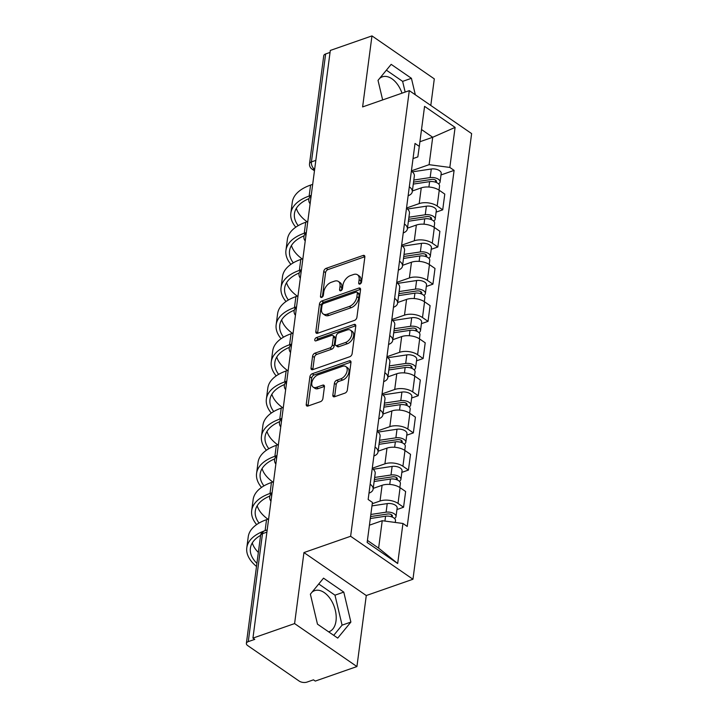<?xml version="1.0" encoding="UTF-8"?>
<svg xmlns="http://www.w3.org/2000/svg" width="718" height="718" viewBox="0 0 718 718"><rect width="100%" height="100%" fill="white"/><g stroke="black" fill="none" stroke-linecap="round" stroke-linejoin="round"><path stroke-width="1.08" d="M359.924 284.068A1.921 1.176 -55.4 0 0 361.576 281.932L364.843 257.071A2.737 1.678 -55.4 0 0 364.349 255.536A2.737 1.678 -55.4 0 0 363.102 255.455L326.116 268.361A2.737 1.678 -55.4 0 0 323.755 271.413L320.479 296.265A1.921 1.176 -55.4 0 0 320.829 297.342A1.921 1.176 -55.4 0 0 321.709 297.405A1.921 1.176 -55.4 0 0 323.36 295.26L323.782 292.046A8.76 5.358 -55.4 0 1 331.339 282.264L334.426 281.196A8.76 5.358 -55.4 0 1 338.411 281.465A8.76 5.358 -55.4 0 1 340.009 286.383L339.587 289.596A1.921 1.176 -55.4 0 0 339.937 290.673A1.921 1.176 -55.4 0 0 340.817 290.736A1.921 1.176 -55.4 0 0 342.468 288.591L342.89 285.378A8.76 5.358 -55.4 0 1 350.447 275.595L353.534 274.527A8.76 5.358 -55.4 0 1 357.519 274.797A8.76 5.358 -55.4 0 1 359.117 279.715L358.695 282.928A1.921 1.176 -55.4 0 0 359.045 284.005A1.921 1.176 -55.4 0 0 359.924 284.068M379.634 78.397A21.755 13.211 -109.2 0 1 382.308 76.844A21.755 13.211 -109.2 0 1 401.999 93.178M311.989 592.197A21.755 13.211 -109.2 0 1 314.663 590.654A21.755 13.211 -109.2 0 1 330.074 598.525A21.755 13.211 -109.2 0 1 336.006 620.971A21.755 13.211 -109.2 0 1 329.006 631.741A21.755 13.211 -109.2 0 1 328.656 631.858M332.856 395.115A2.737 1.678 -55.4 0 0 333.349 396.65A2.737 1.678 -55.4 0 0 334.597 396.731L344.972 393.114A2.737 1.678 -55.4 0 0 347.341 390.053L350.976 362.455A2.737 1.678 -55.4 0 0 350.474 360.921A2.737 1.678 -55.4 0 0 349.226 360.831L312.24 373.737A2.737 1.678 -55.4 0 0 309.88 376.797L306.245 404.396A2.737 1.678 -55.4 0 0 306.748 405.939A2.737 1.678 -55.4 0 0 307.995 406.02L320.524 401.649A2.737 1.678 -55.4 0 0 322.885 398.589L324.446 386.778A2.737 1.678 -55.4 0 0 323.944 385.243A2.737 1.678 -55.4 0 0 322.696 385.153L316.485 387.325A7.324 4.479 -55.4 0 1 313.147 387.101A7.324 4.479 -55.4 0 1 312.42 380.737A7.324 4.479 -55.4 0 1 318.128 374.805L342.477 366.315A7.324 4.479 -55.4 0 1 345.807 366.539A7.324 4.479 -55.4 0 1 346.534 372.902A7.324 4.479 -55.4 0 1 340.826 378.826L336.769 380.244A2.737 1.678 -55.4 0 0 334.409 383.295L332.856 395.115L334.669 396.363A2.737 1.678 -55.4 0 0 334.651 396.722M350.626 536.274L303.947 552.564L294.595 623.583L252.942 638.114L330.307 50.44L371.969 35.9L362.617 106.919L409.296 90.63L350.626 536.274L412.958 579.246L471.627 133.602L409.296 90.63M354.557 320.363A2.737 1.678 -55.4 0 0 356.918 317.311L360.553 289.704A2.737 1.678 -55.4 0 0 360.05 288.169A2.737 1.678 -55.4 0 0 358.803 288.08L321.817 300.986A2.737 1.678 -55.4 0 0 319.456 304.046L315.821 331.644A2.737 1.678 -55.4 0 0 316.324 333.188A2.737 1.678 -55.4 0 0 317.571 333.269L354.557 320.363M355.76 326.08L352.125 353.687A2.737 1.678 -55.4 0 1 349.765 356.738L312.779 369.644A2.737 1.678 -55.4 0 1 311.531 369.564A2.737 1.678 -55.4 0 1 311.038 368.02L312.59 356.209A2.737 1.678 -55.4 0 1 314.951 353.157L329.948 347.916A2.737 1.678 -55.4 0 0 332.317 344.864L333.349 337.029A2.737 1.678 -55.4 0 0 332.847 335.486A2.737 1.678 -55.4 0 0 331.599 335.405L315.983 340.853A1.921 1.176 -55.4 0 1 315.112 340.799A1.921 1.176 -55.4 0 1 314.924 339.129A1.921 1.176 -55.4 0 1 316.414 337.577L354.019 324.455A2.737 1.678 -55.4 0 1 355.257 324.545A2.737 1.678 -55.4 0 1 355.76 326.08M294.595 623.583L356.927 666.555L315.274 681.086L313.461 679.838L306.972 682.1A5.582 2.836 -172.5 0 1 299.146 681.059L247.719 645.599A5.582 2.836 -172.5 0 1 246.373 643.409L260.589 535.457A5.582 2.836 7.5 0 1 262.483 533.68L248.266 641.632A5.582 2.836 -172.5 0 0 246.373 643.409M430.8 105.456L434.3 78.872L371.969 35.9M356.927 666.555L366.279 595.536L412.958 579.246M252.942 638.114L254.755 639.37L248.266 641.632M315.839 160.374L311.424 161.909A5.582 2.836 7.5 0 0 309.53 163.686L323.746 55.735A5.582 2.836 7.5 0 1 325.64 53.958L311.424 161.909A5.582 3.384 70.8 0 0 314.43 169.179L314.655 169.331M330.047 52.414L325.64 53.958M409.323 186.806A12.834 6.516 7.5 0 1 412.276 191.742L414.349 176.018A12.834 6.516 -172.5 0 0 411.387 171.072M406.523 208.023L419.186 203.598A12.834 6.516 7.5 0 1 437.172 206.003L439.245 190.279A12.834 6.516 -172.5 0 0 421.251 187.874L412.383 190.97M439.245 190.279L444.783 194.093L442.719 209.827L436.104 212.133M412.276 191.742A12.834 6.516 7.5 0 1 408.138 195.754M437.172 206.003L442.719 209.827M404.422 223.98A12.834 6.516 7.5 0 1 407.384 228.925L409.457 213.192A12.834 6.516 -172.5 0 0 406.496 208.256M431.213 249.308L437.818 247.001L439.892 231.277L434.345 227.453A12.834 6.516 -172.5 0 0 416.359 225.048L407.492 228.144M407.384 228.925A12.834 6.516 7.5 0 1 403.247 232.928M401.631 245.197L414.286 240.781A12.834 6.516 7.5 0 1 432.281 243.178L437.818 247.001M399.531 261.155A12.834 6.516 7.5 0 1 402.493 266.1L404.566 250.376A12.834 6.516 -172.5 0 0 401.604 245.43M426.312 286.482L432.927 284.175L435 268.451L429.454 264.628A12.834 6.516 -172.5 0 0 411.468 262.223L402.592 265.319M402.493 266.1A12.834 6.516 7.5 0 1 398.355 270.112M396.74 282.371L409.395 277.956A12.834 6.516 7.5 0 1 427.381 280.361L432.927 284.175M394.631 298.338A12.834 6.516 7.5 0 1 397.592 303.274L399.666 287.55A12.834 6.516 -172.5 0 0 396.704 282.605M421.421 323.665L428.036 321.359L430.1 305.626L424.562 301.802A12.834 6.516 -172.5 0 0 406.567 299.406L397.7 302.502M397.592 303.274A12.834 6.516 7.5 0 1 393.455 307.286M391.84 319.546L404.503 315.13A12.834 6.516 7.5 0 1 422.489 317.536L428.036 321.359M389.739 335.512A12.834 6.516 7.5 0 1 392.701 340.458L394.774 324.724A12.834 6.516 -172.5 0 0 391.813 319.779M416.53 360.84L423.135 358.533L425.209 342.8L419.662 338.986A12.834 6.516 -172.5 0 0 401.676 336.58L392.809 339.677M392.701 340.458A12.834 6.516 7.5 0 1 388.564 344.461M386.948 356.729L399.603 352.314A12.834 6.516 7.5 0 1 417.598 354.71L423.135 358.533M384.848 372.687A12.834 6.516 7.5 0 1 387.81 377.632L389.874 361.899A12.834 6.516 -172.5 0 0 386.921 356.963M411.629 398.014L418.244 395.708L420.317 379.984L414.771 376.16A12.834 6.516 -172.5 0 0 396.785 373.755L387.908 376.851M387.81 377.632A12.834 6.516 7.5 0 1 383.672 381.635M382.057 393.904L394.712 389.488A12.834 6.516 7.5 0 1 412.697 391.884L418.244 395.708M379.948 409.861A12.834 6.516 7.5 0 1 382.909 414.807L384.983 399.082A12.834 6.516 -172.5 0 0 382.021 394.137M406.738 435.198L413.353 432.891L415.417 417.158L409.879 413.335A12.834 6.516 -172.5 0 0 391.884 410.938L383.017 414.035M382.909 414.807A12.834 6.516 7.5 0 1 378.772 418.818M377.156 431.078L389.82 426.663A12.834 6.516 7.5 0 1 407.806 429.068L413.353 432.891M375.056 447.045A12.834 6.516 7.5 0 1 378.018 451.981L380.091 436.257A12.834 6.516 -172.5 0 0 377.129 431.312M401.847 472.372L408.452 470.066L410.525 454.332L404.979 450.518A12.834 6.516 -172.5 0 0 386.993 448.113L378.117 451.209M378.018 451.981A12.834 6.516 7.5 0 1 373.881 455.993M372.265 468.262L384.92 463.837A12.834 6.516 7.5 0 1 402.915 466.242L408.452 470.066M370.165 484.219A12.834 6.516 7.5 0 1 373.127 489.164L375.191 473.431A12.834 6.516 -172.5 0 0 372.229 468.495M396.946 509.547L403.561 507.24L405.634 491.516L400.088 487.693A12.834 6.516 -172.5 0 0 382.102 485.287L373.225 488.384M373.127 489.164A12.834 6.516 7.5 0 1 368.98 493.167M372.256 503.731L380.028 501.02A12.834 6.516 7.5 0 1 398.014 503.417L403.561 507.24M367.428 540.403L378.619 548.121L382.227 520.712L402.951 523.476L397.682 563.513L367.149 542.467L372.427 502.429L368.154 499.486L415.022 143.447L419.294 146.391L417.831 156.901L413.038 158.579M411.423 170.839L429.104 164.673L432.712 137.264L421.511 129.545M419.913 141.733L432.712 137.264L455.095 127.4L449.827 167.438L429.104 164.673M419.294 146.391L424.571 106.354L455.095 127.4M402.951 523.476L407.223 526.429L454.099 170.381L449.827 167.438M415.327 94.785L411.423 78.307L391.175 64.351L378.018 80.362L382.649 99.928M303.947 552.564L366.279 595.536M337.72 638.105L350.878 622.084L343.778 592.108L323.531 578.152L310.373 594.172L317.473 624.148L337.72 638.105M382.227 520.712L369.429 525.181M440.996 174.959L454.099 170.381M378.619 548.121L397.682 563.513M405.158 92.066L402.627 81.376L386.383 70.176M402.627 81.376L411.423 78.307M333.717 635.34L342.082 625.154L334.983 595.177L318.738 583.976M342.082 625.154L350.878 622.084M334.983 595.177L343.778 592.108M360.58 283.673L360.939 280.971A8.76 5.358 -55.4 0 0 359.341 276.044L357.519 274.797M338.411 281.465L340.233 282.712A8.76 5.358 -55.4 0 1 341.831 287.64L341.472 290.341M364.87 256.721L327.938 269.609A2.737 1.678 -55.4 0 0 325.568 272.669L322.364 297.01M360.571 289.354L323.639 302.242A2.737 1.678 -55.4 0 0 321.278 305.303L317.643 332.901A2.737 1.678 -55.4 0 0 317.616 333.251M357.331 293.285A1.921 1.176 -55.4 0 0 356.981 292.208A1.921 1.176 -55.4 0 0 356.11 292.145L323.647 303.472A1.921 1.176 -55.4 0 0 321.996 305.617L321.547 309.009A8.76 5.358 -55.4 0 0 323.154 313.928A8.76 5.358 -55.4 0 0 327.139 314.197L349.325 306.451A8.76 5.358 -55.4 0 0 356.891 296.678L357.331 293.285L359.153 294.533A1.921 1.176 -55.4 0 0 358.803 293.456L356.981 292.208M323.154 313.928L324.967 315.175A8.76 5.358 -55.4 0 0 328.952 315.453L327.139 314.197M359.153 294.533L358.704 297.925A8.76 5.358 -55.4 0 1 351.147 307.708L328.952 315.453M332.847 335.486L334.66 336.742A2.737 1.678 -55.4 0 1 335.162 338.277L334.13 346.112A2.737 1.678 -55.4 0 1 331.77 349.172L316.773 354.405A2.737 1.678 -55.4 0 0 314.403 357.465L312.851 369.276A2.737 1.678 -55.4 0 0 312.833 369.626M355.787 325.73L318.236 338.833A1.921 1.176 -55.4 0 0 316.656 340.619M345.52 342.486A7.324 4.479 -55.4 0 0 351.228 336.562A7.324 4.479 -55.4 0 0 350.501 330.199A7.324 4.479 -55.4 0 0 347.162 329.975L338.582 332.964A2.737 1.678 -55.4 0 0 336.221 336.024L335.189 343.859A2.737 1.678 -55.4 0 0 335.692 345.394A2.737 1.678 -55.4 0 0 336.939 345.484L345.52 342.486L347.332 343.743A7.324 4.479 -55.4 0 0 353.041 337.819A7.324 4.479 -55.4 0 0 352.314 331.456L350.501 330.199M335.692 345.394L337.505 346.65A2.737 1.678 -55.4 0 0 338.752 346.731L336.939 345.484M347.332 343.743L338.752 346.731M345.807 366.539L347.629 367.796A7.324 4.479 -55.4 0 1 348.356 374.159A7.324 4.479 -55.4 0 1 342.648 380.082L338.591 381.491A2.737 1.678 -55.4 0 0 336.221 384.552L334.669 396.363M313.147 387.101L314.969 388.348A7.324 4.479 -55.4 0 0 318.298 388.573L316.485 387.325M324.464 386.428L318.298 388.573M350.994 362.105L314.062 374.993A2.737 1.678 -55.4 0 0 311.702 378.045L308.067 405.652A2.737 1.678 -55.4 0 0 308.04 406.002M413.29 184.086L429.615 181.636A6.974 3.536 7.5 0 1 439.542 186.043L439.003 190.117M413.55 182.13L431.715 179.401A3.348 1.696 7.5 0 1 436.472 181.519A3.348 1.696 7.5 0 1 435.907 182.318M413.819 180.038L430.154 177.579A6.974 3.536 7.5 0 1 440.071 181.995A6.974 3.536 7.5 0 1 438.536 183.853M412.356 171.844L431.285 168.999A6.974 3.536 7.5 0 1 441.202 173.415L440.071 181.995M312.68 184.355L310.589 185.082A53.841 27.329 -172.5 0 0 292.289 202.234L290.844 213.201A53.841 27.329 -172.5 0 0 295.78 227.184M311.235 195.314L309.144 196.05A53.841 27.329 -172.5 0 0 290.844 213.201M298.194 225.649A50.215 25.489 7.5 0 1 294.434 213.668A50.215 25.489 7.5 0 1 308.973 198.644M307.089 221.772A50.215 25.489 7.5 0 1 296.346 208.346M408.398 221.261L424.724 218.81A6.974 3.536 7.5 0 1 434.641 223.226L434.112 227.292M408.65 219.304L426.824 216.585A3.348 1.696 7.5 0 1 431.581 218.703A3.348 1.696 7.5 0 1 431.006 219.493M408.928 217.213L425.253 214.763A6.974 3.536 7.5 0 1 435.18 219.169A6.974 3.536 7.5 0 1 433.645 221.027M407.465 209.019L426.384 206.183A6.974 3.536 7.5 0 1 436.311 210.589L435.18 219.169M403.498 258.435L419.833 255.985A6.974 3.536 7.5 0 1 429.75 260.401L429.211 264.466M403.758 256.488L421.924 253.759A3.348 1.696 7.5 0 1 426.689 255.877A3.348 1.696 7.5 0 1 426.115 256.667M404.037 254.387L420.362 251.937A6.974 3.536 7.5 0 1 430.279 256.353A6.974 3.536 7.5 0 1 428.745 258.211M402.565 246.202L421.493 243.357A6.974 3.536 7.5 0 1 431.41 247.773L430.279 256.353M307.789 221.53L305.697 222.266A53.841 27.329 -172.5 0 0 287.388 239.417L285.944 250.376A53.841 27.329 -172.5 0 0 290.88 264.359M306.344 232.497L304.252 233.224A53.841 27.329 -172.5 0 0 285.944 250.376M293.294 262.824A50.215 25.489 7.5 0 1 289.542 250.851A50.215 25.489 7.5 0 1 304.082 235.818M302.197 258.956A50.215 25.489 7.5 0 1 291.445 245.52M302.888 258.713L300.806 259.44A53.841 27.329 -172.5 0 0 282.497 276.592L281.052 287.55A53.841 27.329 -172.5 0 0 285.988 301.533M301.452 269.672L299.361 270.399A53.841 27.329 -172.5 0 0 281.052 287.55M288.403 299.998A50.215 25.489 7.5 0 1 284.651 288.026A50.215 25.489 7.5 0 1 299.191 272.993M297.297 296.13A50.215 25.489 7.5 0 1 286.554 282.704M398.607 295.619L414.932 293.168A6.974 3.536 7.5 0 1 424.859 297.575L424.32 301.641M398.858 293.662L417.032 290.934A3.348 1.696 7.5 0 1 421.789 293.052A3.348 1.696 7.5 0 1 421.224 293.85M399.136 291.562L415.471 289.112A6.974 3.536 7.5 0 1 425.388 293.527A6.974 3.536 7.5 0 1 423.853 295.385M397.673 283.377L416.602 280.532A6.974 3.536 7.5 0 1 426.519 284.947L425.388 293.527M393.706 332.793L410.041 330.343A6.974 3.536 7.5 0 1 419.958 334.75L419.429 338.824M393.967 330.836L412.132 328.108A3.348 1.696 7.5 0 1 416.898 330.226A3.348 1.696 7.5 0 1 416.323 331.025M394.245 328.745L410.57 326.286A6.974 3.536 7.5 0 1 420.497 330.702A6.974 3.536 7.5 0 1 418.962 332.56M392.782 320.551L411.701 317.715A6.974 3.536 7.5 0 1 421.628 322.122L420.497 330.702M388.815 369.967L405.149 367.517A6.974 3.536 7.5 0 1 415.067 371.933L414.528 375.999M389.075 368.02L407.241 365.291A3.348 1.696 7.5 0 1 412.006 367.41A3.348 1.696 7.5 0 1 411.432 368.199M389.353 365.92L405.679 363.47A6.974 3.536 7.5 0 1 415.596 367.876A6.974 3.536 7.5 0 1 414.062 369.734M387.882 357.726L406.81 354.889A6.974 3.536 7.5 0 1 416.727 359.296L415.596 367.876M297.997 295.888L295.906 296.615A53.841 27.329 -172.5 0 0 277.597 313.766L276.161 324.733A53.841 27.329 -172.5 0 0 281.097 338.716M296.552 306.846L294.461 307.582A53.841 27.329 -172.5 0 0 276.161 324.733M283.511 337.182A50.215 25.489 7.5 0 1 279.751 325.2A50.215 25.489 7.5 0 1 294.29 310.176M292.406 333.305A50.215 25.489 7.5 0 1 281.662 319.878M293.106 333.062L291.014 333.789A53.841 27.329 -172.5 0 0 272.705 350.94L271.26 361.908A53.841 27.329 -172.5 0 0 276.197 375.891M291.661 344.03L289.569 344.757A53.841 27.329 -172.5 0 0 271.26 361.908M278.611 374.356A50.215 25.489 7.5 0 1 274.859 362.384A50.215 25.489 7.5 0 1 289.399 347.35M287.514 370.488A50.215 25.489 7.5 0 1 276.762 357.052M288.205 370.237L286.123 370.973A53.841 27.329 -172.5 0 0 267.814 388.124L266.369 399.082A53.841 27.329 -172.5 0 0 271.305 413.065M286.769 381.204L284.678 381.931A53.841 27.329 -172.5 0 0 266.369 399.082M273.72 411.531A50.215 25.489 7.5 0 1 269.968 399.558A50.215 25.489 7.5 0 1 284.507 384.525M282.614 407.662A50.215 25.489 7.5 0 1 271.871 394.227M383.924 407.151L400.249 404.692A6.974 3.536 7.5 0 1 410.175 409.107L409.637 413.173M384.175 405.194L402.349 402.466A3.348 1.696 7.5 0 1 407.106 404.584A3.348 1.696 7.5 0 1 406.541 405.374M384.453 403.094L400.788 400.644A6.974 3.536 7.5 0 1 410.705 405.06A6.974 3.536 7.5 0 1 409.17 406.918M382.99 394.909L401.909 392.064A6.974 3.536 7.5 0 1 411.836 396.48L410.705 405.06M283.314 407.42L281.223 408.147A53.841 27.329 -172.5 0 0 262.914 425.298L261.478 436.257A53.841 27.329 -172.5 0 0 266.414 450.249M281.869 418.379L279.778 419.106A53.841 27.329 -172.5 0 0 261.478 436.257M268.828 448.705A50.215 25.489 7.5 0 1 265.068 436.732A50.215 25.489 7.5 0 1 279.607 421.699M277.722 444.837A50.215 25.489 7.5 0 1 266.979 431.41M379.023 444.325L395.358 441.875A6.974 3.536 7.5 0 1 405.275 446.282L404.746 450.357M379.284 442.369L397.449 439.64A3.348 1.696 7.5 0 1 402.215 441.758A3.348 1.696 7.5 0 1 401.64 442.557M379.562 440.269L395.887 437.818A6.974 3.536 7.5 0 1 405.814 442.234A6.974 3.536 7.5 0 1 404.279 444.092M378.099 432.083L397.018 429.238A6.974 3.536 7.5 0 1 406.944 433.654L405.814 442.234M278.422 444.595L276.331 445.322A53.841 27.329 -172.5 0 0 258.022 462.473L256.577 473.44A53.841 27.329 -172.5 0 0 261.514 487.423M276.977 455.553L274.886 456.289A53.841 27.329 -172.5 0 0 256.577 473.44M263.928 485.889A50.215 25.489 7.5 0 1 260.176 473.907A50.215 25.489 7.5 0 1 274.716 458.883M272.822 482.011A50.215 25.489 7.5 0 1 262.079 468.585M374.132 481.5L390.466 479.05A6.974 3.536 7.5 0 1 400.384 483.465L399.845 487.531M374.392 479.543L392.558 476.815A3.348 1.696 7.5 0 1 397.323 478.933A3.348 1.696 7.5 0 1 396.749 479.732M374.67 477.452L390.996 475.002A6.974 3.536 7.5 0 1 400.913 479.409A6.974 3.536 7.5 0 1 399.379 481.266M373.198 469.258L392.127 466.422A6.974 3.536 7.5 0 1 402.044 470.829L400.913 479.409M273.522 481.769L271.44 482.496A53.841 27.329 -172.5 0 0 253.131 499.647L251.686 510.615A53.841 27.329 -172.5 0 0 256.622 524.598M272.086 492.736L269.995 493.463A53.841 27.329 -172.5 0 0 251.686 510.615M259.036 523.063A50.215 25.489 7.5 0 1 255.285 511.09A50.215 25.489 7.5 0 1 269.824 496.057M267.931 519.195A50.215 25.489 7.5 0 1 257.188 505.759M370.308 518.522L385.566 516.224A6.974 3.536 7.5 0 1 395.492 520.64L395.25 522.453M370.56 516.565L387.666 513.998A3.348 1.696 7.5 0 1 392.423 516.116A3.348 1.696 7.5 0 1 391.857 516.906M370.838 514.465L386.104 512.176A6.974 3.536 7.5 0 1 396.022 516.583A6.974 3.536 7.5 0 1 394.487 518.45M371.969 505.885L387.226 503.596A6.974 3.536 7.5 0 1 397.153 508.012L396.022 516.583M268.631 518.943L266.54 519.679A53.841 27.329 -172.5 0 0 248.231 536.831L246.795 547.789A53.841 27.329 -172.5 0 0 256.505 566.457M263.766 531.123A53.841 27.329 -172.5 0 0 246.795 547.789M256.909 563.388A50.215 25.489 7.5 0 1 250.385 548.265A50.215 25.489 7.5 0 1 260.598 535.341M258.354 552.42A50.215 25.489 7.5 0 1 252.296 542.943M314.69 169.089L314.43 169.179A5.582 3.41 -55.4 0 1 311.899 169.008L314.466 170.785M402.915 466.242L404.979 450.518M407.806 429.068L409.879 413.335M412.697 391.884L414.771 376.16M417.598 354.71L419.662 338.986M422.489 317.536L424.562 301.802M427.381 280.361L429.454 264.628M432.281 243.178L434.345 227.453M398.014 503.417L400.088 487.693M380.028 501.02L382.102 485.287M384.92 463.837L386.993 448.113M389.82 426.663L391.884 410.938M394.712 389.488L396.785 373.755M399.603 352.314L401.676 336.58M404.503 315.13L406.567 299.406M409.395 277.956L411.468 262.223M414.286 240.781L416.359 225.048M419.186 203.598L421.251 187.874M311.118 196.211A5.582 3.384 70.8 0 0 310.714 199.308M306.227 233.395A5.582 3.384 70.8 0 0 305.814 236.482M301.327 270.569A5.582 3.384 70.8 0 0 300.923 273.666M296.435 307.744A5.582 3.384 70.8 0 0 296.031 310.84M291.544 344.918A5.582 3.384 70.8 0 0 291.131 348.015M286.644 382.102A5.582 3.384 70.8 0 0 286.24 385.189M281.752 419.276A5.582 3.384 70.8 0 0 281.348 422.372M276.861 456.451A5.582 3.384 70.8 0 0 276.448 459.547M271.96 493.634A5.582 3.384 70.8 0 0 271.557 496.721M266.89 532.137L262.483 533.68A5.582 3.384 70.8 0 1 264.278 530.916A5.582 5.582 0 0 0 260.589 535.457M360.939 280.971L359.117 279.715M341.068 290.619L339.587 289.596M341.831 287.64L340.009 286.383M321.96 297.288L320.479 296.265M325.568 272.669L323.755 271.413M327.938 269.609L326.116 268.361M364.87 256.667L363.102 255.455M360.176 283.951L358.695 282.928M317.643 332.901L315.821 331.644M321.278 305.303L319.456 304.046M323.639 302.242L321.817 300.986M360.571 289.3L358.803 288.08M351.147 307.708L349.325 306.451M358.704 297.925L356.891 296.678M312.851 369.276L311.038 368.02M314.403 357.465L312.59 356.209M316.773 354.405L314.951 353.157M331.77 349.172L329.948 347.916M334.13 346.112L332.317 344.864M335.162 338.277L333.349 337.029M318.236 338.833L316.414 337.577M355.787 325.676L354.019 324.455M336.221 384.552L334.409 383.295M338.591 381.491L336.769 380.244M342.648 380.082L340.826 378.826M324.464 386.374L322.696 385.153M308.067 405.652L306.245 404.396M311.702 378.045L309.88 376.797M314.062 374.993L312.24 373.737M350.994 362.051L349.226 360.831M429.615 181.636L428.906 187.021M435.655 180.2L435.395 182.139M431.285 168.999L430.154 177.579M309.144 196.05L310.589 185.082M424.724 218.81L424.015 224.196M430.755 217.374L430.504 219.322M426.384 206.183L425.253 214.763M419.833 255.985L419.124 261.379M425.864 254.549L425.603 256.497M421.493 243.357L420.362 251.937M304.252 233.224L305.697 222.266M299.361 270.399L300.806 259.44M414.932 293.168L414.223 298.553M420.972 291.723L420.712 293.671M416.602 280.532L415.471 289.112M410.041 330.343L409.332 335.728M416.072 328.907L415.821 330.845M411.701 317.715L410.57 326.286M405.149 367.517L404.44 372.911M411.181 366.081L410.92 368.029M406.81 354.889L405.679 363.47M294.461 307.582L295.906 296.615M289.569 344.757L291.014 333.789M284.678 381.931L286.123 370.973M400.249 404.692L399.54 410.086M406.289 403.256L406.029 405.203M401.909 392.064L400.788 400.644M279.778 419.106L281.223 408.147M395.358 441.875L394.649 447.26M401.389 440.439L401.138 442.378M397.018 429.238L395.887 437.818M274.886 456.289L276.331 445.322M390.466 479.05L389.748 484.435M396.498 477.614L396.237 479.552M392.127 466.422L390.996 475.002M269.995 493.463L271.44 482.496M385.566 516.224L384.929 521.071M391.606 514.788L391.346 516.736M387.226 503.596L386.104 512.176M265.104 530.629L266.54 519.679M311.208 195.52A5.582 5.582 0 0 0 310.122 203.768M306.317 232.695A5.582 5.582 0 0 0 305.231 240.952M301.425 269.878A5.582 5.582 0 0 0 300.339 278.126M296.525 307.053A5.582 5.582 0 0 0 295.439 315.301M291.634 344.227A5.582 5.582 0 0 0 290.548 352.475M286.742 381.402A5.582 5.582 0 0 0 285.656 389.659M281.842 418.585A5.582 5.582 0 0 0 280.756 426.833M276.951 455.759A5.582 5.582 0 0 0 275.865 464.007M272.059 492.934A5.582 5.582 0 0 0 270.973 501.182M267.186 529.902L264.278 530.916M309.53 163.686A5.582 5.582 0 0 0 311.899 169.008"/></g></svg>
